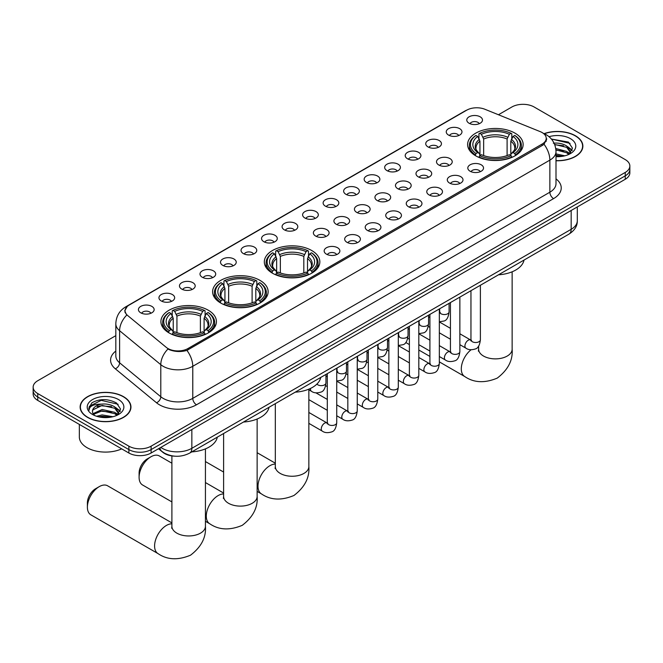 <?xml version="1.0" encoding="UTF-8"?>
<svg xmlns="http://www.w3.org/2000/svg" width="663" height="663" viewBox="0 0 663 663"><rect width="100%" height="100%" fill="white"/><g stroke="black" fill="none" stroke-linecap="round" stroke-linejoin="round"><path stroke-width="0.99" d="M311.718 250.523A27.763 16.028 0 0 0 281.46 247.05A27.763 16.028 0 0 0 264.322 261.86A27.763 16.028 0 0 0 272.452 273.197A27.763 16.028 0 0 0 302.709 276.67A27.763 16.028 0 0 0 319.848 261.86A27.763 16.028 0 0 0 311.718 250.523M260.012 280.383A27.763 16.028 0 0 0 229.754 276.902A27.763 16.028 0 0 0 212.608 291.712A27.763 16.028 0 0 0 220.746 303.049A27.763 16.028 0 0 0 251.004 306.521A27.763 16.028 0 0 0 268.142 291.712A27.763 16.028 0 0 0 260.012 280.383M208.298 310.234A27.763 16.028 0 0 0 178.04 306.762A27.763 16.028 0 0 0 160.902 321.572A27.763 16.028 0 0 0 169.032 332.909A27.763 16.028 0 0 0 199.29 336.381A27.763 16.028 0 0 0 216.428 321.572A27.763 16.028 0 0 0 208.298 310.234M515.01 133.155A27.763 16.028 0 0 0 484.752 129.683A27.763 16.028 0 0 0 467.614 144.493A27.763 16.028 0 0 0 475.744 155.83A27.763 16.028 0 0 0 506.002 159.302A27.763 16.028 0 0 0 523.14 144.493A27.763 16.028 0 0 0 515.01 133.155M448.553 135.086A7.857 4.533 180 0 1 446.995 133.802A7.857 4.533 180 0 1 449.597 128.158A7.857 4.533 180 0 1 459.666 128.663A7.857 4.533 180 0 1 461.224 133.802A7.857 4.533 180 0 1 448.553 135.086M458.713 135.55A4.716 2.718 0 0 0 457.445 134.224A4.716 2.718 0 0 0 452.796 133.536A4.716 2.718 0 0 0 449.514 135.55M428.033 146.929A7.857 4.533 180 0 1 426.475 145.645A7.857 4.533 180 0 1 429.077 140.009A7.857 4.533 180 0 1 439.146 140.515A7.857 4.533 180 0 1 440.704 145.645A7.857 4.533 180 0 1 428.033 146.929M438.185 147.401A4.716 2.718 0 0 0 436.925 146.075A4.716 2.718 0 0 0 432.276 145.388A4.716 2.718 0 0 0 428.986 147.401M407.513 158.78A7.857 4.533 180 0 1 405.955 157.496A7.857 4.533 180 0 1 408.557 151.86A7.857 4.533 180 0 1 418.626 152.366A7.857 4.533 180 0 1 420.185 157.496A7.857 4.533 180 0 1 407.513 158.78M417.665 159.253A4.716 2.718 0 0 0 416.405 157.927A4.716 2.718 0 0 0 411.756 157.23A4.716 2.718 0 0 0 408.466 159.253M386.993 170.623A7.857 4.533 180 0 1 385.427 169.347A7.857 4.533 180 0 1 388.029 163.703A7.857 4.533 180 0 1 398.098 164.209A7.857 4.533 180 0 1 399.665 169.347A7.857 4.533 180 0 1 386.993 170.623M397.145 171.095A4.716 2.718 0 0 0 395.877 169.769A4.716 2.718 0 0 0 391.236 169.082A4.716 2.718 0 0 0 387.946 171.095M366.465 182.474A7.857 4.533 180 0 1 364.907 181.19A7.857 4.533 180 0 1 367.509 175.554A7.857 4.533 180 0 1 377.579 176.06A7.857 4.533 180 0 1 379.137 181.19A7.857 4.533 180 0 1 366.465 182.474M376.625 182.947A4.716 2.718 0 0 0 375.357 181.621A4.716 2.718 0 0 0 370.716 180.933A4.716 2.718 0 0 0 367.426 182.947M345.945 194.325A7.857 4.533 180 0 1 344.387 193.041A7.857 4.533 180 0 1 346.989 187.397A7.857 4.533 180 0 1 357.059 187.902A7.857 4.533 180 0 1 358.617 193.041A7.857 4.533 180 0 1 345.945 194.325M356.106 194.789A4.716 2.718 0 0 0 354.838 193.463A4.716 2.718 0 0 0 350.188 192.776A4.716 2.718 0 0 0 346.906 194.789M325.425 206.168A7.857 4.533 180 0 1 323.867 204.884A7.857 4.533 180 0 1 326.469 199.248A7.857 4.533 180 0 1 336.539 199.754A7.857 4.533 180 0 1 338.097 204.884A7.857 4.533 180 0 1 325.425 206.168M335.577 206.641A4.716 2.718 0 0 0 334.318 205.315A4.716 2.718 0 0 0 329.668 204.627A4.716 2.718 0 0 0 326.378 206.641M304.905 218.019A7.857 4.533 180 0 1 303.347 216.735A7.857 4.533 180 0 1 305.95 211.099A7.857 4.533 180 0 1 316.019 211.605A7.857 4.533 180 0 1 317.577 216.735A7.857 4.533 180 0 1 304.905 218.019M315.058 218.492A4.716 2.718 0 0 0 313.79 217.166A4.716 2.718 0 0 0 309.149 216.469A4.716 2.718 0 0 0 305.858 218.492M284.386 229.862A7.857 4.533 180 0 1 282.819 228.586A7.857 4.533 180 0 1 285.421 222.942A7.857 4.533 180 0 1 295.491 223.448A7.857 4.533 180 0 1 297.057 228.586A7.857 4.533 180 0 1 284.386 229.862M294.538 230.334A4.716 2.718 0 0 0 293.27 229.008A4.716 2.718 0 0 0 288.629 228.321A4.716 2.718 0 0 0 285.339 230.334M263.857 241.713A7.857 4.533 180 0 1 262.299 240.429A7.857 4.533 180 0 1 264.902 234.793A7.857 4.533 180 0 1 274.971 235.299A7.857 4.533 180 0 1 276.529 240.429A7.857 4.533 180 0 1 263.857 241.713M274.018 242.186A4.716 2.718 0 0 0 272.75 240.86A4.716 2.718 0 0 0 268.109 240.172A4.716 2.718 0 0 0 264.819 242.186M243.338 253.564A7.857 4.533 180 0 1 241.78 252.28A7.857 4.533 180 0 1 244.382 246.644A7.857 4.533 180 0 1 254.451 247.15A7.857 4.533 180 0 1 256.009 252.28A7.857 4.533 180 0 1 243.338 253.564M253.498 254.037A4.716 2.718 0 0 0 252.23 252.711A4.716 2.718 0 0 0 247.581 252.015A4.716 2.718 0 0 0 244.299 254.037M222.818 265.407A7.857 4.533 180 0 1 221.26 264.131A7.857 4.533 180 0 1 223.862 258.487A7.857 4.533 180 0 1 233.931 258.993A7.857 4.533 180 0 1 235.489 264.131A7.857 4.533 180 0 1 222.818 265.407M232.97 265.88A4.716 2.718 0 0 0 231.71 264.554A4.716 2.718 0 0 0 227.061 263.866A4.716 2.718 0 0 0 223.771 265.88M202.298 277.258A7.857 4.533 180 0 1 200.74 275.974A7.857 4.533 180 0 1 203.342 270.338A7.857 4.533 180 0 1 213.411 270.844A7.857 4.533 180 0 1 214.969 275.974A7.857 4.533 180 0 1 202.298 277.258M212.45 277.731A4.716 2.718 0 0 0 211.182 276.405A4.716 2.718 0 0 0 206.541 275.717A4.716 2.718 0 0 0 203.251 277.731M181.778 289.109A7.857 4.533 180 0 1 180.212 287.825A7.857 4.533 180 0 1 182.814 282.181A7.857 4.533 180 0 1 192.883 282.687A7.857 4.533 180 0 1 194.45 287.825A7.857 4.533 180 0 1 181.778 289.109M191.93 289.574A4.716 2.718 0 0 0 190.662 288.248A4.716 2.718 0 0 0 186.021 287.56A4.716 2.718 0 0 0 182.731 289.574M161.25 300.952A7.857 4.533 180 0 1 159.692 299.668A7.857 4.533 180 0 1 162.294 294.032A7.857 4.533 180 0 1 172.363 294.538A7.857 4.533 180 0 1 173.921 299.668A7.857 4.533 180 0 1 161.25 300.952M171.41 301.425A4.716 2.718 0 0 0 170.142 300.099A4.716 2.718 0 0 0 165.501 299.411A4.716 2.718 0 0 0 162.211 301.425M140.73 312.803A7.857 4.533 180 0 1 139.172 311.519A7.857 4.533 180 0 1 141.774 305.883A7.857 4.533 180 0 1 151.844 306.389A7.857 4.533 180 0 1 153.402 311.519A7.857 4.533 180 0 1 140.73 312.803M150.891 313.276A4.716 2.718 0 0 0 149.623 311.95A4.716 2.718 0 0 0 144.973 311.254A4.716 2.718 0 0 0 141.691 313.276M469.072 123.235A7.857 4.533 180 0 1 467.514 121.951A7.857 4.533 180 0 1 470.117 116.315A7.857 4.533 180 0 1 480.186 116.821A7.857 4.533 180 0 1 481.744 121.951A7.857 4.533 180 0 1 469.072 123.235M479.233 123.708A4.716 2.718 0 0 0 477.965 122.382A4.716 2.718 0 0 0 473.324 121.685A4.716 2.718 0 0 0 470.034 123.708M438.815 165.004A7.857 4.533 180 0 1 437.257 163.72A7.857 4.533 180 0 1 439.859 158.076A7.857 4.533 180 0 1 449.928 158.59A7.857 4.533 180 0 1 451.486 163.72A7.857 4.533 180 0 1 438.815 165.004M448.967 165.468A4.716 2.718 0 0 0 447.699 164.142A4.716 2.718 0 0 0 443.058 163.454A4.716 2.718 0 0 0 439.768 165.468M418.287 176.847A7.857 4.533 180 0 1 416.729 175.562A7.857 4.533 180 0 1 419.331 169.927A7.857 4.533 180 0 1 429.4 170.432A7.857 4.533 180 0 1 430.967 175.562A7.857 4.533 180 0 1 418.287 176.847M428.447 177.319A4.716 2.718 0 0 0 427.179 175.993A4.716 2.718 0 0 0 422.538 175.305A4.716 2.718 0 0 0 419.248 177.319M397.767 188.698A7.857 4.533 180 0 1 396.209 187.414A7.857 4.533 180 0 1 398.811 181.778A7.857 4.533 180 0 1 408.88 182.284A7.857 4.533 180 0 1 410.438 187.414A7.857 4.533 180 0 1 397.767 188.698M407.927 189.17A4.716 2.718 0 0 0 406.659 187.844A4.716 2.718 0 0 0 402.018 187.148A4.716 2.718 0 0 0 398.728 189.17M377.247 200.549A7.857 4.533 180 0 1 375.689 199.265A7.857 4.533 180 0 1 378.291 193.621A7.857 4.533 180 0 1 388.361 194.126A7.857 4.533 180 0 1 389.919 199.265A7.857 4.533 180 0 1 377.247 200.549M387.399 201.013A4.716 2.718 0 0 0 386.139 199.687A4.716 2.718 0 0 0 381.49 198.999A4.716 2.718 0 0 0 378.208 201.013M356.727 212.392A7.857 4.533 180 0 1 355.169 211.107A7.857 4.533 180 0 1 357.771 205.472A7.857 4.533 180 0 1 367.841 205.978A7.857 4.533 180 0 1 369.399 211.107A7.857 4.533 180 0 1 356.727 212.392M366.879 212.864A4.716 2.718 0 0 0 365.62 211.538A4.716 2.718 0 0 0 360.97 210.851A4.716 2.718 0 0 0 357.68 212.864M336.207 224.243A7.857 4.533 180 0 1 334.649 222.959A7.857 4.533 180 0 1 337.252 217.323A7.857 4.533 180 0 1 347.321 217.829A7.857 4.533 180 0 1 348.879 222.959A7.857 4.533 180 0 1 336.207 224.243M346.359 224.716A4.716 2.718 0 0 0 345.091 223.39A4.716 2.718 0 0 0 340.45 222.693A4.716 2.718 0 0 0 337.16 224.716M315.679 236.086A7.857 4.533 180 0 1 314.121 234.81A7.857 4.533 180 0 1 316.723 229.166A7.857 4.533 180 0 1 326.793 229.671A7.857 4.533 180 0 1 328.351 234.81A7.857 4.533 180 0 1 315.679 236.086M325.84 236.558A4.716 2.718 0 0 0 324.572 235.232A4.716 2.718 0 0 0 319.931 234.545A4.716 2.718 0 0 0 316.641 236.558M470.117 171.228A7.857 4.533 180 0 1 468.55 169.943A7.857 4.533 180 0 1 471.153 164.3A7.857 4.533 180 0 1 481.222 164.805A7.857 4.533 180 0 1 482.788 169.943A7.857 4.533 180 0 1 470.117 171.228M480.269 171.692A4.716 2.718 0 0 0 479.001 170.366A4.716 2.718 0 0 0 474.36 169.678A4.716 2.718 0 0 0 471.07 171.692M449.589 183.071A7.857 4.533 180 0 1 448.031 181.786A7.857 4.533 180 0 1 450.633 176.151A7.857 4.533 180 0 1 460.702 176.656A7.857 4.533 180 0 1 462.26 181.786A7.857 4.533 180 0 1 449.589 183.071M459.749 183.543A4.716 2.718 0 0 0 458.481 182.217A4.716 2.718 0 0 0 453.84 181.529A4.716 2.718 0 0 0 450.55 183.543M429.069 194.922A7.857 4.533 180 0 1 427.511 193.637A7.857 4.533 180 0 1 430.113 188.002A7.857 4.533 180 0 1 440.182 188.507A7.857 4.533 180 0 1 441.74 193.637A7.857 4.533 180 0 1 429.069 194.922M439.229 195.394A4.716 2.718 0 0 0 437.961 194.068A4.716 2.718 0 0 0 433.312 193.372A4.716 2.718 0 0 0 430.03 195.394M408.549 206.773A7.857 4.533 180 0 1 406.991 205.489A7.857 4.533 180 0 1 409.593 199.845A7.857 4.533 180 0 1 419.662 200.35A7.857 4.533 180 0 1 421.22 205.489A7.857 4.533 180 0 1 408.549 206.773M418.701 207.237A4.716 2.718 0 0 0 417.441 205.911A4.716 2.718 0 0 0 412.792 205.223A4.716 2.718 0 0 0 409.502 207.237M388.029 218.616A7.857 4.533 180 0 1 386.471 217.331A7.857 4.533 180 0 1 389.073 211.696A7.857 4.533 180 0 1 399.143 212.201A7.857 4.533 180 0 1 400.701 217.331A7.857 4.533 180 0 1 388.029 218.616M398.181 219.088A4.716 2.718 0 0 0 396.913 217.762A4.716 2.718 0 0 0 392.272 217.074A4.716 2.718 0 0 0 388.982 219.088M367.509 230.467A7.857 4.533 180 0 1 365.943 229.183A7.857 4.533 180 0 1 368.545 223.547A7.857 4.533 180 0 1 378.614 224.053A7.857 4.533 180 0 1 380.181 229.183A7.857 4.533 180 0 1 367.509 230.467M377.661 230.939A4.716 2.718 0 0 0 376.393 229.613A4.716 2.718 0 0 0 371.752 228.917A4.716 2.718 0 0 0 368.462 230.939M346.981 242.31A7.857 4.533 180 0 1 345.423 241.034A7.857 4.533 180 0 1 348.025 235.39A7.857 4.533 180 0 1 358.095 235.895A7.857 4.533 180 0 1 359.653 241.034A7.857 4.533 180 0 1 346.981 242.31M357.142 242.782A4.716 2.718 0 0 0 355.874 241.456A4.716 2.718 0 0 0 351.233 240.768A4.716 2.718 0 0 0 347.942 242.782M326.461 254.161A7.857 4.533 180 0 1 324.903 252.876A7.857 4.533 180 0 1 327.505 247.241A7.857 4.533 180 0 1 337.575 247.747A7.857 4.533 180 0 1 339.133 252.876A7.857 4.533 180 0 1 326.461 254.161M336.622 254.633A4.716 2.718 0 0 0 335.354 253.307A4.716 2.718 0 0 0 330.704 252.62A4.716 2.718 0 0 0 327.423 254.633M540.196 131.622A14.147 8.163 180 0 1 542.085 132.534A14.147 8.163 180 0 1 546.229 138.31A14.147 8.163 180 0 1 542.085 144.086L187.96 348.539A14.147 8.163 180 0 1 166.372 347.445L127.627 315.497A14.147 8.163 180 0 1 125.067 310.814A14.147 8.163 180 0 1 129.21 305.038L466.744 110.166A14.147 8.163 180 0 1 484.86 109.254L540.196 131.622M174.642 456.177A15.713 9.075 180 0 1 162.866 452.332L158.507 448.735M556 160.761A25.409 14.669 0 0 0 582.868 146.117A25.409 14.669 0 0 0 575.426 135.749A25.409 14.669 0 0 0 544.124 133.636M123.509 396.656A25.409 14.669 0 0 0 95.82 393.482A25.409 14.669 0 0 0 80.132 407.032A25.409 14.669 0 0 0 87.574 417.4A25.409 14.669 0 0 0 115.263 420.582A25.409 14.669 0 0 0 130.951 407.032A25.409 14.669 0 0 0 123.509 396.656M546.784 138.907L544.016 144.227L542.641 145.238L186.925 350.396C181.007 352.094 175.198 351.879 169.479 349.757L167.954 349.02A18.332 12.266 129.5 0 0 160.794 364.675L119.605 330.713A20.951 12.1 180 0 1 115.818 323.776L115.818 355.849A20.951 12.1 0 0 0 119.605 362.794L160.794 396.756A20.951 12.1 0 0 0 163.139 398.372A20.951 12.1 0 0 0 192.776 398.372L549.867 192.204A20.951 12.1 0 0 0 556 183.651L556 151.57A20.951 12.1 180 0 1 549.867 160.123A18.332 10.583 -120 0 0 544.016 144.227M115.818 335.66L37.75 380.728A15.713 9.075 0 0 0 33.15 387.142L33.15 393.988A15.713 9.075 0 0 0 37.75 400.402L128.879 453.011L128.879 449.589A15.713 9.075 0 0 0 151.106 449.589L625.25 175.844A15.713 9.075 0 0 0 629.85 169.43A15.713 9.075 0 0 1 625.25 175.844L151.106 449.589A15.713 9.075 0 0 1 128.879 449.589L37.75 396.98L128.879 449.589L128.879 446.166A15.713 9.075 0 0 0 151.106 446.166L625.25 172.421A15.713 9.075 0 0 0 629.85 166.007A15.713 9.075 0 0 0 625.25 159.592L534.121 106.983A15.713 9.075 0 0 0 511.894 106.983L498.452 114.749M33.15 390.565A15.713 9.075 0 0 0 37.75 396.98A15.713 9.075 0 0 1 33.15 390.565M556 178.853A26.197 15.125 180 0 1 553.572 198.618L196.48 404.786A26.197 15.125 180 0 1 159.435 404.786A26.197 15.125 180 0 1 156.501 402.764L115.312 368.802A5.238 3.506 -50.5 0 0 119.605 362.794L119.605 330.713A18.332 12.266 129.5 0 1 126.716 315.107L124.702 310.806L127.288 306.405M33.15 387.142A15.713 9.075 0 0 0 37.75 393.557L128.879 446.166M128.879 453.011A15.713 9.075 0 0 0 151.106 453.011L625.25 179.267A15.713 9.075 0 0 0 629.85 172.852L629.85 166.007M556 160.612A25.144 14.52 0 0 0 582.603 146.117A25.144 14.52 0 0 0 575.244 135.849A25.144 14.52 0 0 0 544.348 133.735M556 153.915L564.835 155.813M556 155.275L562.58 156.286M555.751 148.487L566.716 151.429L569.418 154.007M555.925 149.838L566.716 152.788L568.713 154.479M553.34 143.216C558.362 142.694 562.821 143.622 566.716 146.001L570.553 152.034L570.462 153.029M554.633 144.451L566.716 147.36L570.511 152.714M556 156.667A18.332 10.583 0 0 0 570.42 153.601A18.332 10.583 0 0 0 570.42 138.633A18.332 10.583 0 0 0 549.047 136.711M568.929 154.38L572.459 148.18L568.431 142.081L551.384 139.048M551.84 139.603L553.141 139.429L570.047 143.374M554.749 144.741L563.509 145.744M569.127 148.172L572.036 150.617M555.95 150.145L563.509 151.172M569.127 153.609L569.558 153.891M556 155.581L562.381 156.319M567.578 146.622L572.21 150.128M567.578 152.059L569.981 153.509M87.756 417.292A25.144 14.52 0 0 0 115.163 420.441A25.144 14.52 0 0 0 130.686 407.032A25.144 14.52 0 0 0 123.318 396.764A25.144 14.52 0 0 0 95.92 393.615A25.144 14.52 0 0 0 80.397 407.032A25.144 14.52 0 0 0 87.756 417.292M79.345 424.419L79.345 436.975A26.197 15.125 0 0 0 87.019 447.666A26.197 15.125 0 0 0 121.702 448.868M96.599 416.273L102.152 414.914L112.917 416.72M98.77 416.87L102.152 416.273L110.655 417.193M117.011 415.287L120.542 409.088L116.514 402.996C107.903 398.546 99.682 398.488 91.859 402.839L88.842 408.367L89.132 410.148C89.298 406.162 93.392 404.157 101.422 404.132A13.094 7.558 0 0 0 92.447 411.309A13.094 7.558 0 0 0 93.077 413.637L102.152 409.485L114.798 412.345L117.5 414.914M93.524 414.358L102.152 410.845L114.798 413.704L116.796 415.386M101.422 404.132C106.445 403.601 110.903 404.529 114.798 406.916L118.636 412.95L118.544 413.944M92.447 411.458L92.895 409.85L102.152 405.408L114.798 408.275L118.594 413.629M93.077 413.637L94.643 415.544M118.503 399.549A18.332 10.583 0 0 0 92.58 399.549A18.332 10.583 0 0 0 92.58 414.516A18.332 10.583 0 0 0 118.503 414.516A18.332 10.583 0 0 0 118.503 399.549M88.842 408.491L89.414 406.253L101.215 400.344L118.13 404.289M97.171 406.527L101.215 405.781L111.591 406.651M117.21 409.088L120.119 411.524M97.171 411.963L101.215 411.209L111.591 412.088M117.21 414.524L117.633 414.798M99.118 416.944L110.464 417.226M115.66 407.538L120.285 411.043M115.66 412.966L118.064 414.425M475.247 155.532L475.993 153.543A24.937 14.395 0 0 1 475.993 135.434L477.7 136.429A22.525 13.003 0 0 0 477.7 152.556L479.399 153.518L479.946 155.54M479.946 154.719L479.946 141.169L477.7 136.429M478.951 138.575L478.951 133.727L479.697 133.296A24.937 14.395 0 0 1 511.057 133.296L509.341 134.291A22.525 13.003 0 0 0 481.404 134.291L483.65 139.031L483.65 155.598M507.104 155.598L507.104 139.031L509.341 134.291M498.501 274.805A28.816 16.633 0 0 0 524.019 260.078M478.951 156.974A25.981 15 0 0 0 511.803 156.974L511.057 155.689A24.937 14.395 0 0 1 479.697 155.689L478.951 157.413M511.803 157.413L511.803 156.974M475.993 135.434L475.247 135.865A25.981 15 0 0 0 469.396 145.346A25.981 15 0 0 0 475.247 154.835M511.057 133.296L511.803 133.727L511.803 138.575M479.697 155.689L481.404 154.694A22.525 13.003 0 0 0 509.341 154.694L511.057 155.689M477.7 152.556L475.993 153.543M481.404 134.291L479.697 133.296M479.399 139.346A20.147 11.636 0 0 0 479.399 153.518L479.49 153.584C476.631 150.816 475.462 148.935 475.993 147.948A19.384 11.188 0 0 1 479.946 141.169M515.507 154.835A25.981 15 0 0 0 521.358 145.346A25.981 15 0 0 0 515.507 135.865L514.761 135.434A24.937 14.395 0 0 1 514.761 153.543L515.507 155.532M514.761 153.543L513.046 152.556A22.525 13.003 0 0 0 513.046 136.429L514.761 135.434M513.046 136.429L510.808 141.169L510.808 154.719L511.355 153.518L513.046 152.556M510.808 141.169A19.384 11.188 0 0 1 514.761 147.948C515.284 148.943 514.123 150.816 511.264 153.584L511.355 153.518A20.147 11.636 0 0 0 511.355 139.346M510.808 155.54L510.808 154.719M271.954 272.899L272.7 270.918A24.937 14.395 0 0 1 272.7 252.802L274.416 253.796A22.525 13.003 0 0 0 274.416 269.924L276.106 270.885L276.653 272.907M276.653 272.087L276.653 258.545L274.416 253.796M275.659 255.943L275.659 251.095L276.405 250.664A24.937 14.395 0 0 1 307.773 250.664L306.057 251.658A22.525 13.003 0 0 0 278.12 251.658L280.358 256.399L280.358 272.965M303.811 272.965L303.811 256.399L306.057 251.658M295.217 392.173A28.816 16.633 0 0 0 320.726 377.446M275.659 274.341A25.981 15 0 0 0 308.51 274.341L307.773 273.057A24.937 14.395 0 0 1 276.405 273.057L275.659 274.78M308.51 274.78L308.51 274.341M272.7 252.802L271.954 253.233A25.981 15 0 0 0 266.103 262.714A25.981 15 0 0 0 271.954 272.203M307.773 250.664L308.51 251.095L308.51 255.943M276.405 273.057L278.12 272.062A22.525 13.003 0 0 0 306.057 272.062L307.773 273.057M274.416 269.924L272.7 270.918M278.12 251.658L276.405 250.664M276.106 256.714A20.147 11.636 0 0 0 276.106 270.885L276.206 270.952C273.338 268.184 272.17 266.302 272.7 265.316A19.384 11.188 0 0 1 276.653 258.545M312.215 272.203A25.981 15 0 0 0 318.074 262.714A25.981 15 0 0 0 312.215 253.233L311.477 252.802A24.937 14.395 0 0 1 311.477 270.918L312.215 272.899M311.477 270.918L309.762 269.924A22.525 13.003 0 0 0 309.762 253.796L311.477 252.802M309.762 253.796L307.516 258.545L307.516 272.087L308.063 270.885L309.762 269.924M307.516 258.545A19.384 11.188 0 0 1 311.469 265.316C312 266.311 310.831 268.184 307.972 270.952L308.063 270.885A20.147 11.636 0 0 0 308.063 256.714M307.516 272.907L307.516 272.087M139.097 477.31L139.097 473.034A11.528 6.655 -60 0 1 147.252 458.92L150.957 456.774A16.766 9.68 120 0 0 139.097 477.31A16.766 9.68 120 0 0 142.57 484.985L171.899 501.916M220.24 302.751L220.986 300.77A24.937 14.395 0 0 1 220.986 282.662L222.702 283.648A22.525 13.003 0 0 0 222.702 299.784L224.392 300.745L224.939 302.767M224.939 301.938L224.939 288.397L222.702 283.648M223.945 285.794L223.945 280.946L224.691 280.524A24.937 14.395 0 0 1 256.059 280.524L254.343 281.51A22.525 13.003 0 0 0 226.406 281.51L228.644 286.259L228.644 302.817M252.106 302.817L252.106 286.259L254.343 281.51M243.503 422.024A28.816 16.633 0 0 0 269.021 407.297M223.945 304.193A25.981 15 0 0 0 256.805 304.193L256.059 302.908A24.937 14.395 0 0 1 224.691 302.908L223.945 304.64M256.805 304.64L256.805 304.193M220.986 282.662L220.24 283.084A25.981 15 0 0 0 214.389 292.574A25.981 15 0 0 0 220.24 302.055M256.059 280.524L256.805 280.946L256.805 285.794M224.691 302.908L226.406 301.922A22.525 13.003 0 0 0 254.343 301.922L256.059 302.908M222.702 299.784L220.986 300.77M226.406 281.51L224.691 280.524M224.392 286.565A20.147 11.636 0 0 0 224.392 300.745L224.492 300.803C221.624 298.035 220.464 296.154 220.994 295.168A19.384 11.188 0 0 1 224.939 288.397M260.509 302.055A25.981 15 0 0 0 266.36 292.574A25.981 15 0 0 0 260.509 283.084L259.763 282.662A24.937 14.395 0 0 1 259.763 300.77L260.509 302.751M259.763 300.77L258.048 299.784A22.525 13.003 0 0 0 258.048 283.648L259.763 282.662M258.048 283.648L255.81 288.397L255.81 301.938L256.357 300.745L258.048 299.784M255.81 288.397A19.384 11.188 0 0 1 259.755 295.168C260.286 296.162 259.117 298.043 256.258 300.803L256.357 300.745A20.147 11.636 0 0 0 256.357 286.565M255.81 302.767L255.81 301.938M171.899 463.205L159.335 455.945A16.766 9.68 120 0 0 150.957 456.774L147.252 458.92M87.392 507.162L87.392 502.885A11.528 6.655 -60 0 1 95.538 488.772L99.243 486.634A16.766 9.68 120 0 0 87.392 507.162A16.766 9.68 120 0 0 90.864 514.836L158.059 553.63A16.766 9.68 -60 0 1 155.49 540.204A16.766 9.68 -60 0 1 166.438 525.428A16.766 9.68 -60 0 1 171.899 523.811M168.535 332.611L169.28 330.622A24.937 14.395 0 0 1 169.28 312.513L170.988 313.508A22.525 13.003 0 0 0 170.988 329.635L172.687 330.597L173.234 332.619M173.234 331.79L173.234 318.248L170.988 313.508M172.239 315.654L172.239 310.806L172.985 310.375A24.937 14.395 0 0 1 204.345 310.375L202.629 311.37A22.525 13.003 0 0 0 174.692 311.37L176.938 316.11L176.938 332.677M200.392 332.677L200.392 316.11L202.629 311.37M191.789 451.884A28.816 16.633 0 0 0 217.307 437.157M172.239 334.053A25.981 15 0 0 0 205.091 334.053L204.345 332.76A24.937 14.395 0 0 1 172.985 332.76L172.239 334.492M205.091 334.492L205.091 334.053M169.28 312.513L168.535 312.944A25.981 15 0 0 0 162.684 322.425A25.981 15 0 0 0 168.535 331.914M204.345 310.375L205.091 310.806L205.091 315.654M172.985 332.76L174.692 331.773A22.525 13.003 0 0 0 202.629 331.773L204.345 332.76M170.988 329.635L169.28 330.622M174.692 311.37L172.985 310.375M172.687 316.425A20.147 11.636 0 0 0 172.687 330.597L172.778 330.663C169.919 327.895 168.75 326.014 169.28 325.019A19.384 11.188 0 0 1 173.234 318.248M208.795 331.914A25.981 15 0 0 0 214.646 322.425A25.981 15 0 0 0 208.795 312.944L208.049 312.513A24.937 14.395 0 0 1 208.049 330.622L208.795 332.611M208.049 330.622L206.334 329.635A22.525 13.003 0 0 0 206.334 313.508L208.049 312.513M206.334 313.508L204.096 318.248L204.096 331.79L204.643 330.597L206.334 329.635M204.096 318.248A19.384 11.188 0 0 1 208.049 325.019C208.572 326.022 207.411 327.895 204.552 330.663L204.643 330.597A20.147 11.636 0 0 0 204.643 316.425M204.096 332.619L204.096 331.79M171.899 522.908L107.621 485.805A16.766 9.68 120 0 0 99.243 486.634L95.538 488.772M187.96 348.539L187.96 349.981M542.085 144.086L542.085 145.553M196.48 404.786A5.238 3.025 60 0 1 192.776 398.372L192.776 366.291A20.951 12.1 180 0 1 163.139 366.291A20.951 12.1 180 0 1 160.794 364.675L160.794 396.756A5.238 3.506 -50.5 0 1 156.501 402.764M556 151.57C555.652 144.037 552.337 138.385 546.072 134.622L543.42 133.338A18.332 8.586 112 0 0 543.171 133.246M186.925 350.396A18.332 10.583 60 0 1 192.776 366.291L549.867 160.123L549.867 192.204A5.238 3.025 60 0 0 553.572 198.618M127.652 306.107A18.332 10.583 -120 0 0 125.746 306.828C119.481 310.591 116.166 316.234 115.818 323.776M125.746 306.828L465.202 110.845A18.332 10.583 60 0 1 466.595 110.257M115.312 368.802A26.197 15.125 180 0 1 115.818 351.059M151.106 446.166L151.106 453.011M625.25 172.421L625.25 179.267M37.75 393.557L37.75 400.402M160.811 447.409A20.951 12.1 0 0 0 162.22 448.304A20.951 12.1 0 0 0 191.847 448.304L571.166 229.315A20.951 12.1 0 0 0 577.299 220.754C577.456 225.959 574.688 230.409 568.995 234.105L189.676 453.102A10.475 6.05 60 0 0 191.847 448.304L191.847 429.483M571.166 210.494L571.166 229.315A10.475 6.05 60 0 1 568.995 234.105M159.957 447.898A10.475 7.011 129.5 0 0 161.789 451.304L158.606 448.685M512.143 271.797L512.143 349.202A16.766 9.68 180 0 1 507.228 356.048A16.766 9.68 180 0 1 483.526 356.048A16.766 9.68 180 0 1 478.611 349.202L478.396 351.183M478.131 346.741A16.766 9.68 -60 0 1 478.611 346.732M512.143 349.202C513.005 360.233 508.04 369.863 497.25 378.109C484.711 383.338 473.888 382.816 464.771 376.551A16.766 9.68 -60 0 1 461.838 364.476A16.766 9.68 -60 0 1 471.045 349.782M507.104 139.031A19.384 11.188 0 0 0 483.65 139.031M507.651 137.208A20.147 11.636 0 0 0 483.103 137.208M308.85 389.164L308.85 466.57A16.766 9.68 180 0 1 303.944 473.415A16.766 9.68 180 0 1 280.234 473.415A16.766 9.68 180 0 1 275.327 466.57L275.104 468.55M308.85 466.57C309.712 477.6 304.756 487.23 293.958 495.476C281.427 500.706 270.595 500.184 261.479 493.918A16.766 9.68 -60 0 1 258.91 480.493A16.766 9.68 -60 0 1 269.858 465.716A16.766 9.68 -60 0 1 275.327 464.1M303.811 256.399A19.384 11.188 0 0 0 280.358 256.399M304.358 254.575A20.147 11.636 0 0 0 279.811 254.575M257.136 419.024L257.136 496.43A16.766 9.68 180 0 1 252.23 503.275A16.766 9.68 180 0 1 228.52 503.275A16.766 9.68 180 0 1 223.613 496.43L223.39 498.402M257.136 496.43C258.006 507.452 253.042 517.09 242.244 525.336C229.713 530.557 218.889 530.044 209.765 523.778A16.766 9.68 -60 0 1 207.196 510.344A16.766 9.68 -60 0 1 218.152 495.576A16.766 9.68 -60 0 1 223.613 493.96M252.106 286.259A19.384 11.188 0 0 0 228.644 286.259M252.653 284.427A20.147 11.636 0 0 0 228.097 284.427M205.431 448.876L205.431 526.281A16.766 9.68 180 0 1 200.516 533.127A16.766 9.68 180 0 1 176.814 533.127A16.766 9.68 180 0 1 171.899 526.281L171.684 528.262M200.392 316.11A19.384 11.188 0 0 0 176.938 316.11M200.939 314.287A20.147 11.636 0 0 0 176.391 314.287M480.385 285.264L480.385 339.796A4.716 2.718 180 0 1 478.785 341.835A4.716 2.718 180 0 1 472.338 341.718A4.716 2.718 180 0 1 470.954 339.796L470.805 340.815L471.227 340.467M480.385 339.796C479.739 345.266 478.04 348.324 475.296 348.97C471.401 350.172 468.269 349.898 465.907 348.158A4.716 2.718 -60 0 1 465.177 344.379A4.716 2.718 -60 0 1 468.26 340.218A4.716 2.718 -60 0 1 468.468 340.111A4.716 2.718 -60 0 1 470.622 339.986L471.575 340.368M459.865 297.115L459.865 351.639A4.716 2.718 180 0 1 458.266 353.686A4.716 2.718 180 0 1 451.818 353.57A4.716 2.718 180 0 1 450.434 351.639L450.285 352.658L450.707 352.31M459.865 351.639C459.219 357.117 457.52 360.175 454.777 360.813C450.881 362.023 447.749 361.749 445.379 360.001A4.716 2.718 -60 0 1 444.658 356.222A4.716 2.718 -60 0 1 447.74 352.07A4.716 2.718 -60 0 1 447.948 351.954A4.716 2.718 -60 0 1 450.094 351.838L451.055 352.21M439.337 308.966L439.337 363.49A4.716 2.718 180 0 1 437.746 365.528A4.716 2.718 180 0 1 431.29 365.412A4.716 2.718 180 0 1 429.914 363.49L429.757 364.509L430.179 364.161M439.337 363.49C438.699 368.968 437 372.026 434.257 372.664C430.362 373.866 427.229 373.601 424.859 371.852A4.716 2.718 -60 0 1 424.138 368.073A4.716 2.718 -60 0 1 427.221 363.921A4.716 2.718 -60 0 1 427.428 363.805A4.716 2.718 -60 0 1 429.574 363.68L430.536 364.062M418.817 320.809L418.817 375.341A4.716 2.718 180 0 1 417.226 377.38A4.716 2.718 180 0 1 410.77 377.264A4.716 2.718 180 0 1 409.386 375.341L409.237 376.36L409.659 376.004M418.817 375.341C418.171 380.811 416.48 383.869 413.737 384.515C409.842 385.717 406.709 385.443 404.339 383.695A4.716 2.718 -60 0 1 403.618 379.924A4.716 2.718 -60 0 1 406.692 375.764A4.716 2.718 -60 0 1 406.908 375.656A4.716 2.718 -60 0 1 409.054 375.531L410.007 375.913M398.297 332.66L398.297 387.184A4.716 2.718 180 0 1 396.698 389.231A4.716 2.718 180 0 1 390.25 389.115A4.716 2.718 180 0 1 388.866 387.184L388.717 388.203L389.14 387.855M398.297 387.184C397.651 392.662 395.96 395.72 393.209 396.358C389.314 397.568 386.189 397.294 383.819 395.546A4.716 2.718 -60 0 1 383.098 391.767A4.716 2.718 -60 0 1 386.173 387.615A4.716 2.718 -60 0 1 386.388 387.499A4.716 2.718 -60 0 1 388.535 387.383L389.488 387.756M377.777 344.503L377.777 399.035A4.716 2.718 180 0 1 376.178 401.074A4.716 2.718 180 0 1 369.73 400.958A4.716 2.718 180 0 1 368.346 399.035L368.197 400.054L368.62 399.706M377.777 399.035C377.131 404.513 375.432 407.571 372.689 408.209C368.794 409.411 365.661 409.146 363.299 407.397A4.716 2.718 -60 0 1 362.57 403.618A4.716 2.718 -60 0 1 365.653 399.466A4.716 2.718 -60 0 1 365.86 399.35A4.716 2.718 -60 0 1 368.006 399.225L368.968 399.607M357.258 356.354L357.258 410.886A4.716 2.718 180 0 1 355.658 412.925A4.716 2.718 180 0 1 349.21 412.809A4.716 2.718 180 0 1 347.826 410.886L347.677 411.897L348.092 411.549M357.258 410.886C356.611 416.356 354.912 419.414 352.169 420.06C348.274 421.262 345.141 420.988 342.771 419.24A4.716 2.718 -60 0 1 342.05 415.461A4.716 2.718 -60 0 1 345.133 411.309A4.716 2.718 -60 0 1 345.34 411.193A4.716 2.718 -60 0 1 347.487 411.077L348.448 411.458M336.729 368.205L336.729 422.729A4.716 2.718 180 0 1 335.138 424.776A4.716 2.718 180 0 1 328.682 424.651A4.716 2.718 180 0 1 327.307 422.729L327.149 423.748L327.572 423.4M336.729 422.729C336.083 428.207 334.392 431.265 331.649 431.903C327.754 433.113 324.621 432.84 322.251 431.091A4.716 2.718 -60 0 1 321.53 427.312A4.716 2.718 -60 0 1 324.613 423.16A4.716 2.718 -60 0 1 324.82 423.044A4.716 2.718 -60 0 1 326.967 422.928L327.928 423.301M449.083 303.339L449.083 311.842A4.716 2.718 180 0 1 447.484 313.881A4.716 2.718 180 0 1 441.036 313.765A4.716 2.718 180 0 1 439.652 311.842L439.652 308.784M428.563 315.19L428.563 323.693A4.716 2.718 180 0 1 426.964 325.732A4.716 2.718 180 0 1 420.516 325.616A4.716 2.718 180 0 1 419.132 323.693L419.132 320.627M408.043 327.033L408.043 335.536A4.716 2.718 180 0 1 406.444 337.583A4.716 2.718 180 0 1 399.988 337.459A4.716 2.718 180 0 1 398.612 335.536L398.612 332.478M387.515 338.884L387.515 347.387A4.716 2.718 180 0 1 385.924 349.426A4.716 2.718 180 0 1 379.468 349.31A4.716 2.718 180 0 1 378.092 347.387L378.092 344.329M366.995 350.727L366.995 359.23A4.716 2.718 180 0 1 365.404 361.277A4.716 2.718 180 0 1 358.948 361.161A4.716 2.718 180 0 1 357.564 359.23L357.564 356.172M346.476 362.578L346.476 371.081A4.716 2.718 180 0 1 344.876 373.12A4.716 2.718 180 0 1 338.428 373.004A4.716 2.718 180 0 1 337.044 371.081L337.044 368.023M325.956 374.429L325.956 382.932A4.716 2.718 180 0 1 324.356 384.971A4.716 2.718 180 0 1 317.909 384.855A4.716 2.718 180 0 1 316.939 384.051M308.85 389.778L311.477 391.294A4.716 2.718 -60 0 1 310.549 388.41M125.067 310.814L125.067 312.638M546.229 138.31L546.229 141.318M465.202 110.845L468.567 109.279M189.676 453.102C181.248 457.337 172.819 457.337 164.383 453.102L161.789 451.304M577.299 220.754L577.299 206.947M582.603 148.222L582.603 146.117M570.553 152.929L570.553 152.034M130.686 409.129L130.686 407.032M118.636 413.845L118.636 412.95M80.397 409.129L80.397 407.032M464.771 376.551L439.337 361.874M429.914 356.429L418.817 350.023M409.386 344.578L405.781 342.498M469.396 150.145L469.396 145.346M521.358 150.145L521.358 145.346M478.611 346.094L478.611 349.202M261.479 493.918L257.136 491.416M223.613 472.056L205.431 461.564M266.103 267.512L266.103 262.714M318.074 267.512L318.074 262.714M275.327 463.205L257.136 452.705M275.327 403.659L275.327 466.57M209.765 523.778L205.431 521.275M214.389 297.364L214.389 292.574M266.36 297.364L266.36 292.574M223.613 493.057L205.431 482.556M223.613 433.511L223.613 496.43M205.431 526.281C206.292 537.312 201.328 546.942 190.538 555.188C177.999 560.417 167.175 559.895 158.059 553.63M162.684 327.215L162.684 322.425M214.646 327.215L214.646 322.425M171.899 455.929L171.899 526.281M465.907 348.158L459.865 344.669M450.434 339.224L439.337 332.818M429.914 327.373L428.281 326.436M470.954 290.709L470.954 339.796M470.622 339.986L459.865 333.779M450.434 328.334L439.337 321.928M445.379 360.001L439.337 356.512M429.914 351.067L418.817 344.669M409.386 339.224L407.762 338.279M450.434 302.56L450.434 351.639M450.094 351.838L439.337 345.63M429.914 340.185L418.817 333.779M424.859 371.852L418.817 368.363M409.386 362.918L398.297 356.512M388.866 351.067L387.233 350.13M429.914 314.403L429.914 363.49M429.574 363.68L418.817 357.473M409.386 352.028L398.297 345.63M404.339 383.695L398.297 380.214M388.866 374.769L377.777 368.363M368.346 362.918L366.714 361.973M409.386 326.254L409.386 375.341M409.054 375.531L398.297 369.324M388.866 363.879L377.777 357.473M383.819 395.546L377.777 392.057M368.346 386.612L357.258 380.214M347.826 374.769L346.194 373.824M388.866 338.105L388.866 387.184M388.535 387.383L377.777 381.167M368.346 375.73L357.258 369.324M363.299 407.397L357.258 403.908M347.826 398.463L336.729 392.057M327.307 386.612L325.674 385.675M368.346 349.948L368.346 399.035M368.006 399.225L357.258 393.018M347.826 387.573L336.729 381.167M342.771 419.24L336.729 415.759M327.307 410.314L308.85 399.656M347.826 361.799L347.826 410.886M347.487 411.077L336.729 404.869M327.307 399.424L315.928 392.852M322.251 431.091L308.85 423.35M327.307 373.65L327.307 422.729M326.967 422.928L308.85 412.461M440.273 312.414L439.32 312.033M439.337 321.795L443.995 321.016C446.738 320.378 448.437 317.32 449.083 311.842M429.914 317.494L428.563 316.715M439.925 312.513L439.503 312.861L439.652 311.842M419.754 324.265L418.792 323.884M418.817 333.646L423.475 332.867C426.218 332.221 427.917 329.163 428.563 323.693M409.386 329.345L408.043 328.566M419.406 324.356L418.983 324.704L419.132 323.693M399.234 336.108L398.272 335.735M398.297 345.498L402.955 344.71C405.698 344.072 407.397 341.014 408.043 335.536M388.866 341.188L387.515 340.409M398.877 336.207L398.463 336.555L398.612 335.536M378.714 347.959L377.753 347.578M377.777 357.34L382.435 356.561C385.178 355.915 386.869 352.857 387.515 347.387M368.346 353.039L366.995 352.26M378.358 348.058L377.935 348.406L378.092 347.387M358.186 359.81L357.233 359.429M357.258 369.192L361.907 368.404C364.658 367.766 366.349 364.708 366.995 359.23M347.826 364.882L346.476 364.103M357.838 359.901L357.415 360.249L357.564 359.23M337.666 371.653L336.713 371.28M336.729 381.034L341.387 380.255C344.13 379.617 345.829 376.559 346.476 371.081M327.307 376.733L325.956 375.954M337.318 371.752L336.895 372.1L337.044 371.081M311.477 391.294C313.798 393.035 316.931 393.3 320.867 392.106C323.61 391.46 325.309 388.402 325.956 382.932"/></g></svg>
